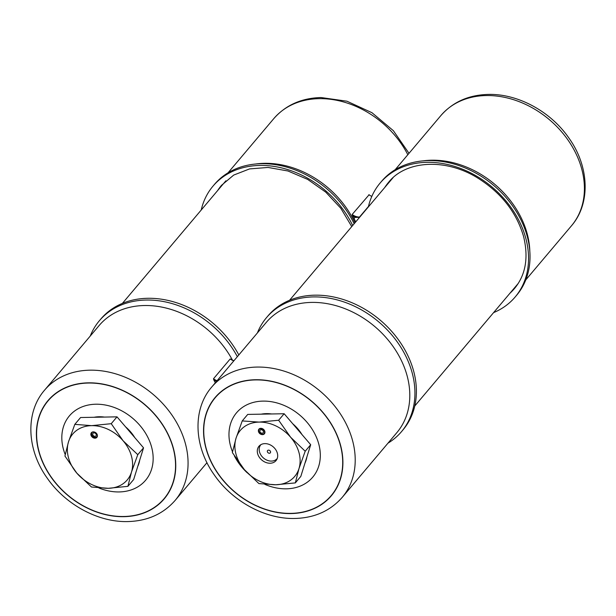<?xml version="1.0" encoding="UTF-8"?>
<svg xmlns="http://www.w3.org/2000/svg" width="616" height="616" viewBox="0 0 616 616"><rect width="100%" height="100%" fill="white"/><g stroke="black" fill="none" stroke-linecap="round" stroke-linejoin="round"><path stroke-width="0.92" d="M355.694 221.922A85.501 66.898 -139.8 0 0 354.369 219.188A85.501 66.898 -139.8 0 1 355.694 221.922A85.501 66.898 -139.8 0 0 354.369 219.188L354.331 219.026A1.825 1.425 40.2 0 1 354.546 217.825A1.825 1.425 40.2 0 1 355.517 217.394L359.575 217.317M493.585 312.628A88.35 69.131 -139.8 0 0 515.161 297.004A88.35 69.131 -139.8 0 0 525.872 238.561A88.35 69.131 -139.8 0 0 426.973 162.324A88.35 69.131 -139.8 0 0 380.134 183.029A88.35 69.131 -139.8 0 0 368.353 206.922M515.161 297.004L516.632 295.264A88.35 69.131 -139.8 0 0 527.342 236.814A88.35 69.131 -139.8 0 0 428.443 160.576A88.35 69.131 -139.8 0 0 381.604 181.281L380.134 183.029M354.154 223.739A88.35 69.131 -139.8 0 0 261.3 163.694A88.35 69.131 -139.8 0 0 214.46 184.392L212.99 186.14A88.35 69.131 -139.8 0 0 201.209 210.033M352.683 225.487A88.35 69.131 -139.8 0 0 259.829 165.434A88.35 69.131 -139.8 0 0 212.99 186.14M352.167 214.468L369.138 194.71L352.167 214.468A10.634 8.324 -139.8 0 0 359.505 217.055L368.468 206.445L359.505 217.055L356.156 217.386A11.204 8.77 40.2 0 1 352.452 215.662A85.447 66.851 40.2 0 1 355.655 221.96A85.447 66.851 40.2 0 0 352.452 215.662L352.167 214.468A10.634 8.324 -139.8 0 0 359.505 217.055L356.156 217.386A11.204 8.77 40.2 0 1 352.452 215.662L352.167 214.468M355.517 217.394L356.156 217.386L355.517 217.394A1.825 1.425 40.2 0 0 354.546 217.825A1.825 1.425 40.2 0 1 355.517 217.394M354.331 219.026A1.825 1.425 40.2 0 1 354.546 217.825A1.825 1.425 40.2 0 0 354.331 219.026L354.331 219.026M260.814 428.32A3.588 2.81 -139.8 0 0 258.913 429.16A3.588 2.81 -139.8 0 0 258.982 432.655A3.588 2.81 -139.8 0 0 262.493 434.634A3.588 2.81 -139.8 0 0 264.403 433.795A3.588 2.81 -139.8 0 0 264.326 430.291A3.588 2.81 -139.8 0 0 260.814 428.32M270.108 463.232A11.142 8.716 40.2 0 1 259.205 457.095A11.142 8.716 40.2 0 1 258.982 446.238A11.142 8.716 40.2 0 1 264.888 443.628A11.142 8.716 40.2 0 1 275.783 449.765A11.142 8.716 40.2 0 1 276.014 460.622A11.142 8.716 40.2 0 1 270.108 463.232M304.959 463.117A35.628 27.874 -139.8 0 0 306.891 456.933M301.894 434.449A35.628 27.874 -139.8 0 0 292.762 423.785M271.594 413.967A35.628 27.874 -139.8 0 0 266.305 413.636A35.628 27.874 -139.8 0 0 261.238 414.16M295.326 482.906L300.824 476.391L310.695 444.721L284.153 413.736L247.732 414.414L242.227 420.928L259.159 422.099L278.648 420.251L290.644 437.26L305.197 451.235L298.983 468.583L295.326 482.906L275.829 484.761L258.897 483.583L244.352 469.6L232.355 452.591L236.013 438.276L242.227 420.928M284.153 413.736L278.648 420.251M310.695 444.721L305.197 451.235M259.159 422.099A35.628 27.874 40.2 0 1 290.644 437.26A35.628 27.874 40.2 0 1 298.983 468.583A35.628 27.874 40.2 0 1 275.829 484.761A35.628 27.874 40.2 0 1 244.352 469.6A35.628 27.874 40.2 0 1 236.013 438.276A35.628 27.874 40.2 0 1 259.159 422.099M268.545 450.127A1.779 1.394 -139.8 0 0 267.598 450.542A1.779 1.394 -139.8 0 0 267.637 452.283A1.779 1.394 -139.8 0 0 269.377 453.26A1.779 1.394 -139.8 0 0 270.324 452.845A1.779 1.394 -139.8 0 0 270.285 451.112A1.779 1.394 -139.8 0 0 268.545 450.127A1.779 1.394 -139.8 0 0 267.598 450.542A1.779 1.394 -139.8 0 0 267.637 452.283A1.779 1.394 -139.8 0 0 269.377 453.26A1.779 1.394 -139.8 0 0 270.324 452.845A1.779 1.394 -139.8 0 0 270.285 451.112A1.779 1.394 -139.8 0 0 268.545 450.127M260.799 444.798L260.922 444.652A10.688 8.362 -139.8 0 0 260.799 444.798A10.688 8.362 -139.8 0 0 261.015 455.209A10.688 8.362 -139.8 0 0 271.464 461.091A10.688 8.362 -139.8 0 0 277.131 458.589A10.688 8.362 -139.8 0 0 277.262 458.427M93.301 431.862A3.588 2.81 -139.8 0 0 91.399 432.709A3.588 2.81 -139.8 0 0 91.468 436.205A3.588 2.81 -139.8 0 0 94.98 438.184A3.588 2.81 -139.8 0 0 96.889 437.337A3.588 2.81 -139.8 0 0 96.812 433.841A3.588 2.81 -139.8 0 0 93.301 431.862M137.815 466.235A35.628 27.874 -139.8 0 0 139.74 460.044M134.75 437.568A35.628 27.874 -139.8 0 0 125.61 426.896M104.451 417.086A35.628 27.874 -139.8 0 0 99.161 416.755A35.628 27.874 -139.8 0 0 94.094 417.278M127.905 486.34L133.672 479.502L143.551 447.84L130.276 432.34L117.001 416.847L80.581 417.525L74.813 424.362L91.645 425.648L111.234 423.685L123.131 440.802L137.776 454.67L131.47 472.133L127.905 486.34L108.324 488.303L91.484 487.017L76.838 473.15L64.934 456.033L68.499 441.826L74.813 424.362M117.001 416.847L111.234 423.685M143.551 447.84L137.776 454.67M68.499 441.826A35.628 27.874 40.2 0 1 91.645 425.648A35.628 27.874 40.2 0 1 123.131 440.802A35.628 27.874 40.2 0 1 131.47 472.133A35.628 27.874 -139.8 0 1 108.324 488.303A35.628 27.874 40.2 0 1 76.838 473.15A35.628 27.874 40.2 0 1 68.499 441.826M90.244 336.051A88.35 69.131 40.2 0 1 99.369 320.736A88.35 69.131 40.2 0 1 146.208 300.038A88.35 69.131 40.2 0 1 237.345 356.687M99.369 320.736L100.839 318.996A88.35 69.131 40.2 0 1 147.678 298.29A88.35 69.131 40.2 0 1 238.815 354.947M123.831 516.493A75.883 59.375 -139.8 0 0 173.258 448.51A75.883 59.375 -139.8 0 0 88.319 383.036A75.883 59.375 -139.8 0 0 38.893 451.012A75.883 59.375 -139.8 0 0 123.831 516.493M98.937 487.988A49.873 39.024 -139.8 0 0 119.165 491.938A49.873 39.024 -139.8 0 0 151.651 447.262A49.873 39.024 -139.8 0 0 95.827 404.219A49.873 39.024 -139.8 0 0 65.219 454.585M257.388 332.94A88.35 69.131 40.2 0 1 266.512 317.625A88.35 69.131 40.2 0 1 313.351 296.92A88.35 69.131 40.2 0 1 412.25 373.157A88.35 69.131 40.2 0 1 401.54 431.608A88.35 69.131 40.2 0 1 387.972 443.166M266.512 317.625L267.991 315.877A88.35 69.131 40.2 0 1 314.83 295.18A88.35 69.131 40.2 0 1 413.721 371.41A88.35 69.131 40.2 0 1 403.01 429.86L401.54 431.608M290.975 513.374A75.883 59.375 -139.8 0 0 340.409 445.399A75.883 59.375 -139.8 0 0 255.463 379.918A75.883 59.375 -139.8 0 0 206.037 447.901A75.883 59.375 -139.8 0 0 290.975 513.374M264.795 484.338A49.873 39.024 -139.8 0 0 286.309 488.827A49.873 39.024 -139.8 0 0 318.803 444.144A49.873 39.024 -139.8 0 0 262.97 401.108A49.873 39.024 -139.8 0 0 232.509 451.821M234.38 455.909A49.873 39.024 -139.8 0 0 247.131 472.711M213.506 378.74L230.215 358.935L233.872 360.799L230.215 358.935L213.506 378.74A10.634 8.324 -139.8 0 0 217.086 380.688A10.634 8.324 -139.8 0 1 213.506 378.74L213.79 379.926A85.447 66.851 40.2 0 1 215.315 382.782A85.447 66.851 40.2 0 0 213.79 379.926L213.506 378.74M261.338 428.351L261.33 429.752A1.963 1.54 40.2 0 1 263.155 430.892A1.963 1.54 40.2 0 1 263.155 432.748A1.963 1.54 40.2 0 1 260.66 432.648A1.963 1.54 40.2 0 1 260.152 430.207A1.963 1.54 40.2 0 1 261.061 429.752L261.284 429.491M261.13 428.674A3.196 2.495 40.2 0 1 264.233 430.777A3.196 2.495 40.2 0 1 263.756 433.857A3.196 2.495 40.2 0 1 260.044 433.387A3.196 2.495 40.2 0 1 258.959 429.806A3.196 2.495 40.2 0 1 260.691 428.682L261.061 429.752M94.009 431.932L94.186 432.863A1.963 1.54 40.2 0 1 96.011 434.01A1.963 1.54 40.2 0 1 96.011 435.858A1.963 1.54 40.2 0 1 93.517 435.766A1.963 1.54 40.2 0 1 93.008 433.325A1.963 1.54 40.2 0 1 93.917 432.871L94.14 432.601M97.42 435.512A3.196 2.495 40.2 0 1 96.604 436.967A3.196 2.495 40.2 0 1 92.901 436.498A3.196 2.495 40.2 0 1 91.815 432.917A3.196 2.495 40.2 0 1 93.116 431.878M93.57 431.87L93.917 432.871M440.879 115.569C452.798 102.01 468.568 94.964 488.188 94.425C517.933 93.578 550.735 111.519 568.953 138.115C589.181 166.305 590.937 203.395 571.463 225.803A85.447 66.851 -139.8 0 0 569.731 142.596A85.447 66.851 -139.8 0 0 486.178 95.549A85.447 66.851 -139.8 0 0 440.879 115.569L395.172 169.716M529.814 251.12A85.447 66.851 -139.8 0 0 527.242 233.934A85.447 66.851 -139.8 0 0 431.6 160.206A85.447 66.851 -139.8 0 0 422.915 160.884M509.979 293.201A82.367 64.449 -139.8 0 0 514.537 288.465C525.664 274.982 528.69 257.711 523.623 236.644C516.454 211.973 500.777 192.192 476.576 177.3C443.936 157.65 405.266 161.13 388.658 182.213A82.367 64.449 -139.8 0 0 384.754 187.495M407.83 154.724A85.447 66.851 -139.8 0 0 319.034 98.66A85.447 66.851 -139.8 0 0 273.735 118.688L228.028 172.834M354.931 222.823A85.447 66.851 -139.8 0 0 264.457 163.317A85.447 66.851 -139.8 0 0 255.763 163.995M351.751 226.596L340.825 208.3L325.779 192.169L307.707 179.425L287.965 170.994L268.068 167.444L249.542 168.915L233.718 175.075L221.506 185.324A82.367 64.449 -139.8 0 0 217.602 190.614M371.833 196.381A10.634 8.324 40.2 0 1 368.876 194.671A10.634 8.324 40.2 0 0 371.833 196.381M123.878 516.678A76.099 59.536 40.2 0 1 38.7 451.02A76.099 59.536 40.2 0 1 88.273 382.844A76.099 59.536 40.2 0 1 173.45 448.51A76.099 59.536 40.2 0 1 123.878 516.678M175.121 500.431C163.201 513.99 147.432 521.036 127.812 521.575C98.075 522.422 65.281 504.489 47.055 477.893C26.819 449.703 25.063 412.605 44.537 390.197A85.447 66.851 40.2 0 1 89.836 370.178A85.447 66.851 40.2 0 1 173.389 417.225A85.447 66.851 40.2 0 1 175.121 500.431L206.984 462.678M44.537 390.197L99.114 325.548A85.447 66.851 40.2 0 1 144.413 305.521A85.447 66.851 40.2 0 1 232.501 360.214M291.029 513.567A76.099 59.536 40.2 0 1 205.852 447.901A76.099 59.536 40.2 0 1 255.417 379.733A76.099 59.536 40.2 0 1 340.594 445.391A76.099 59.536 40.2 0 1 291.029 513.567M211.688 387.087A85.447 66.851 40.2 0 1 256.988 367.067A85.447 66.851 40.2 0 1 340.533 414.106A85.447 66.851 40.2 0 1 342.265 497.312L396.843 432.663A85.447 66.851 40.2 0 0 407.207 376.137A85.447 66.851 40.2 0 0 311.557 302.41A85.447 66.851 40.2 0 0 266.258 322.43L211.688 387.087C192.207 409.486 193.971 446.585 214.199 474.782C232.425 501.378 265.219 519.311 294.956 518.464C314.576 517.925 330.345 510.872 342.265 497.312M233.803 360.884A10.634 8.324 40.2 0 1 230.215 358.935A10.634 8.324 40.2 0 0 233.803 360.884M216.539 381.335A11.204 8.77 40.2 0 1 213.79 379.926A11.204 8.77 40.2 0 0 216.539 381.335M414.791 405.967L518.256 283.399M289.566 300.262L393.031 177.693M571.463 225.803L525.756 279.949M273.735 118.688C285.655 105.128 301.424 98.075 321.044 97.536L346.977 101.216L371.949 112.697L393.378 130.7L409.016 153.322M122.415 303.372L225.88 180.804M263.756 433.857L264.803 433.087M258.959 429.806L259.544 428.644M96.604 436.967L97.351 436.421M91.815 432.917L92.231 432.093"/></g></svg>

